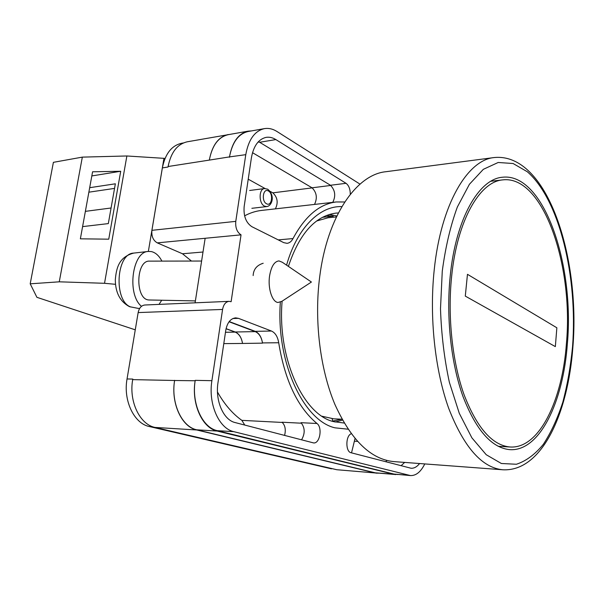 <?xml version="1.0" encoding="UTF-8"?>
<svg xmlns="http://www.w3.org/2000/svg" width="604" height="604" viewBox="0 0 604 604"><rect width="100%" height="100%" fill="white"/><g stroke="black" fill="none" stroke-linecap="round" stroke-linejoin="round"><path stroke-width="0.91" d="M348.01 429.187L334.956 427.828C303.45 420.626 275.907 361.97 280.347 302.204M286.568 265.148C297.1 227.814 319.841 205.67 341.864 206.613M338.368 212.963L335.854 213.129C315.197 215.93 299.373 233.68 288.395 266.387M282.113 301.169C277.236 357.802 303.178 414.457 333.355 421.592L344.167 423.049M263.193 263.253C256.836 265.224 253.484 269.339 253.144 275.575M336.858 215.975L329.278 214.473M203.004 252.019L182.491 253.763L191.468 261.056M182.491 253.763L157.282 242.868C153.167 240.475 151.385 236.292 151.914 230.328L235.779 221.358L245.775 154.669C248.523 139.577 254.722 130.902 264.378 128.637C268.621 127.935 272.834 128.894 277.01 131.521L359.999 184.129M183.435 142.944L181.593 143.269C171.627 145.556 165.217 153.771 162.363 167.912L151.914 230.328M334.571 469.202L333.816 469.029M157.282 242.868L241.041 234.843L231.121 301.706L229.09 301.343L144.847 305.005C141.381 305.435 139.147 307.964 138.15 312.578L127.044 378.957C123.042 400.618 134.156 423.615 149.362 426.537L331.513 468.832M205.149 238.286L195.092 302.823M278.708 342.747C277.689 336.685 275.273 332.774 271.468 331.037L238.452 318.346L235.681 317.863C230.562 318.489 227.27 322.596 225.79 330.177L218.006 382.528C215.024 400.724 223.488 420.029 235.13 422.566L313.589 442.928C319.878 443.819 322.679 427.496 316.979 423.495C297.598 407.3 284.839 380.384 278.708 342.747L262.483 342.913C261.457 336.919 259.025 333.061 255.198 331.339L229.218 321.562M350.29 194.329C350.282 189.158 348.863 185.481 346.032 183.306L275.854 139.577C272.623 137.584 269.376 136.851 266.115 137.365C258.444 139.139 253.537 145.994 251.385 157.931L244.152 206.598C243.42 216.073 245.994 222.763 251.86 226.681L283.759 242.649L287.051 243.329C289.497 243.05 291.483 241.464 293.008 238.565C305.043 216.209 319.448 204.009 336.239 201.963L344.756 201.978M351.211 433.748C345.533 435.68 345.397 451.8 351.06 452.743L411.067 468.251C414.133 468.425 416.971 466.854 419.584 463.532M235.779 221.358C235.273 227.746 237.032 232.246 241.041 234.843M229.09 301.343C225.707 301.796 223.533 304.492 222.574 309.444L211.898 380.686C208.04 403.978 218.988 428.629 233.816 431.664L410.486 475.575C416.073 475.748 420.837 471.867 424.771 463.925M378.383 473.204L336.783 469.723L375.303 472.962L196.753 429.98C181.728 426.998 170.683 403.079 174.616 380.497L195.152 380.754L195.22 380.346C191.325 403.313 202.317 427.647 217.244 430.66L233.816 431.664M174.616 380.497L132.699 379.622L132.789 379.07L132.699 379.622C128.705 401.396 139.818 424.499 155.009 427.428L336.783 469.723M168.025 167.014L168.116 166.508L168.025 167.014L162.363 167.912M209.339 160.098L229.482 156.897C232.246 142 238.489 133.416 248.214 131.143L228.229 134.677C218.437 136.965 212.132 145.436 209.339 160.098L168.108 166.515C170.962 152.321 177.35 144.077 187.285 141.789L230.388 134.299M386.824 460.467L385.775 461.781M252.51 152.684L312.057 187.806C316.723 192.517 317.545 198.059 314.51 204.431M301.607 423.215L282.03 422.219C285.171 425.269 286.024 429.678 284.582 435.439M401.033 465.752L404.665 462.415M332.759 202.363C335.96 195.945 335.197 190.252 330.486 185.269L258.504 141.593M217.244 430.66L393.989 474.072L410.486 475.575M229.482 156.897L245.775 154.669M264.378 128.637L248.168 131.498C238.444 133.771 232.193 142.363 229.422 157.267M301.539 439.855C305.216 433.438 305.043 427.715 301.019 422.687L316.979 423.495M351.52 452.864L355.016 438.579M244.597 215.832C250.109 212.887 255.719 211.09 261.426 210.441L336.239 201.963M262.483 342.913L262.521 343.147C261.487 337.175 259.063 333.332 255.235 331.619L229.059 321.766M225.473 332.291L235.198 332.109C239.048 333.793 241.494 337.568 242.536 343.45L262.521 343.147M244.786 425.08L241.864 420.361C232.608 413.831 224.477 404.378 217.478 392.019M335.009 422.037L342.491 420.12M397.862 474.517L375.318 472.826L196.776 429.814L217.183 431.06C202.257 428.047 191.264 403.721 195.152 380.754M217.183 431.06L395.409 474.631M248.214 131.143L251.498 130.909M341.705 419.199L332.744 421.086L332.147 418.715M326.258 215.537L333.136 216.217L333.378 217.221M196.776 429.814C181.751 426.832 170.713 402.906 174.639 380.324M226.07 328.651L235.183 331.989C239.041 333.68 241.487 337.462 242.521 343.344M322.438 217.319L333.136 216.217M376.775 473.204L375.303 472.962M235.198 332.109L226.047 328.75M209.362 159.947C212.155 145.285 218.452 136.814 228.252 134.533M269.988 191.264L272.834 192.842C277.546 197.312 278.399 202.65 275.386 208.863M265.028 188.508L248.229 179.184M282.34 262.272L278.973 260.913C274.367 261.426 271.234 266.432 269.58 275.922C267.67 288.214 272.147 302.038 277.991 302.483L281.902 301.313L311.415 282.03L282.34 262.272M141.487 306.326C126.712 294.427 132.155 251.679 148.282 251.445L151.287 251.566C155.53 252.517 159.071 255.696 161.902 261.109M161.729 300.256L159.018 304.386M195.386 300.913L148.803 299.969C134.911 299.395 135.802 259.894 149.679 261.124L201.6 261.041M137.538 308.259L129.498 306.673C120.136 301.683 115.409 292.706 115.311 279.75C116.368 268.093 118.799 257.062 133.665 253.099L137.599 252.653M115.5 284.31L104.53 283.299L59.267 281.819L30.2 283.812L36.904 297.319L135.266 329.829M30.2 283.812L53.394 162.333L82.333 157.123L126.87 155.975L165.058 158.407M104.53 283.299L126.87 155.975M59.267 281.819L82.333 157.123M108.75 239.176L120.709 171.264L92.578 171.793L80.37 238.822L108.75 239.176M148.357 251.438L163.926 158.437M82.597 226.613L108.32 223.601L115.356 183.805L89.686 187.693M91.831 175.938L120.709 171.264M114.541 188.403L88.864 192.185M111.076 207.995L85.375 211.355M567.367 343.714C574.668 264.28 543.63 172.253 502.385 177.244C478.98 178.995 455.907 218.414 450.229 275.824C446.001 316.889 450.999 363.079 462.958 396.413C476.118 430.274 491.762 448.025 509.897 449.655C539.689 451.633 563.253 401.977 567.367 343.714M319.72 276.609C314.057 320.075 320.014 368.953 334.873 404.348C351.234 440.301 370.879 459.387 393.816 461.599L502.77 469.776C481.947 467.73 463.94 447.285 448.742 408.447C434.933 370.169 429.202 316.987 434.223 269.86C440.935 204.348 467.504 159.886 494.147 157.553L385.813 171.725C356.405 174.548 327.293 216.224 319.72 276.609M322.03 416.231L333.657 418.821L341.992 419.214M336.413 216.904L328.108 217.757L316.639 220.988M566.446 343.178C562.399 400.324 539.289 448.9 510.161 447.005C492.358 445.42 477.009 428.025 464.106 394.82C452.381 362.151 447.473 316.889 451.611 276.617C457.152 220.294 479.795 181.562 502.785 179.879C543.147 175.009 573.634 265.209 566.446 343.178M467.466 274.314L465.291 296.103L555.348 346.62L556.858 327.783L467.466 274.314L556.858 327.783L555.348 346.62M393.989 474.072L409.036 475.333M195.22 380.346L211.898 380.686M138.15 312.578L222.574 309.444M127.044 378.957L132.789 379.07M354.699 441.207L357.447 441.373M330.486 185.269L346.032 183.306M278.24 239.886L293.008 238.565M259.72 142.265L275.854 139.577M255.198 331.339L271.468 331.037M223.79 343.623L242.536 343.45M241.864 420.361L282.31 422.445M232.94 318.504L238.452 318.346M375.318 472.826L393.951 474.397M312.057 187.806L330.766 185.451M257.923 142.219L259.259 142M235.183 331.989L255.235 331.619M155.009 427.428L196.753 429.98M272.834 192.842L312.192 187.889M149.362 426.537L152.676 426.741M148.282 251.445L133.665 253.099C116.013 253.476 113.507 301.441 130.894 307.021M251.86 208.304L266.757 206.576L264.476 206.107C258.64 203.472 258.693 188.826 264.529 188.554L267.64 189.165M268.38 190.962C263.095 187.67 261.124 201.185 266.538 203.759C271.823 206.908 273.718 193.59 268.38 190.962M442.264 271.204L440.497 308.78C441.373 334.488 444.333 359.002 449.376 382.332L459.289 413.317L471.883 437.832L486.228 454.721L501.365 463.494L516.412 464.257C526.152 461.026 535.136 454.367 543.366 444.28C551.014 432.555 557.492 418.519 562.815 402.166C567.398 384.839 570.644 366.356 572.547 346.719C577.869 277.379 559.712 199.977 527.345 171.77L513.098 163.51L498.179 162.484L483.328 169.331L469.414 184.28L457.356 207.006C450.493 225.73 445.465 247.127 442.264 271.204M137.146 308.206L139.6 308.523M264.529 188.554L249.626 190.487M266.757 206.576C271.611 206.115 275.749 196.096 267.776 189.241M502.77 469.776C541.886 471.943 568.024 413.37 572.871 347.187M572.886 347.043C580.414 257.417 547.367 152.193 494.147 157.553M510.161 447.005L498.141 446.288M502.785 179.879L490.826 181.26"/></g></svg>
